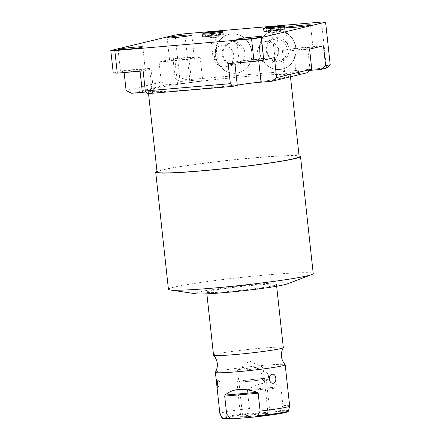 <?xml version="1.0" encoding="UTF-8"?>
<svg xmlns="http://www.w3.org/2000/svg" width="441" height="441" viewBox="0 0 441 441"><rect width="100%" height="100%" fill="white"/><g stroke="black" fill="none" stroke-linecap="round" stroke-linejoin="round"><path stroke-width="0.33" stroke-dasharray="2.21 1.65" d="M187.298 79.854L180.634 81.458L175.171 78.702L179.719 77.61L187.298 79.854L189.79 79.529L184.818 33.764M131.567 93.266L166.731 84.804L177.525 83.878A18.296 0.992 -6.2 0 0 202.667 80.229A18.296 0.992 -6.2 0 0 191.422 80.532L180.634 81.458M147.757 93.646L152.217 92.571A18.296 0.992 -6.2 0 0 153.6 92.037A18.296 0.992 -6.2 0 0 146.28 92.037M310.172 70.356L310.095 70.362A18.296 0.992 -6.2 0 0 284.952 74.011A18.296 0.992 -6.2 0 0 296.192 73.708L306.98 72.787M327.553 67.837L189.79 79.529M284.93 77.401A71.464 3.864 173.8 0 1 205.644 88.316A71.464 3.864 173.8 0 1 148.231 90.741A71.464 3.864 173.8 0 1 153.622 88.652A71.464 3.864 173.8 0 1 232.909 77.732A71.464 3.864 173.8 0 1 290.321 75.306A71.464 3.864 173.8 0 1 284.93 77.401M157.062 172.04A71.464 3.864 173.8 0 1 162.453 169.95A71.464 3.864 173.8 0 1 241.74 159.03A71.464 3.864 173.8 0 1 299.152 156.605M156.979 171.29A72.82 3.936 173.8 0 1 161.208 170.055A72.82 3.936 173.8 0 1 235.075 159.625A72.82 3.936 173.8 0 1 299.07 155.855M168.434 289.307A72.82 3.936 173.8 0 1 173.93 287.174A72.82 3.936 173.8 0 1 254.722 276.049A72.82 3.936 173.8 0 1 313.226 273.58M196.074 293.822A46.801 2.53 173.8 0 1 198.588 292.047A46.801 2.53 173.8 0 1 255.102 284.467A46.801 2.53 173.8 0 1 287.201 283.921M209.337 291.126A35.098 1.896 -6.2 0 0 206.686 292.157A35.098 1.896 -6.2 0 0 234.888 290.966A35.098 1.896 -6.2 0 0 273.828 285.603A35.098 1.896 -6.2 0 0 276.474 284.572A35.098 1.896 -6.2 0 0 248.277 285.768A35.098 1.896 -6.2 0 0 209.337 291.126M283.315 347.558A35.098 1.896 173.8 0 0 255.119 348.748A35.098 1.896 173.8 0 0 216.178 354.112A35.098 1.896 -6.2 0 0 213.532 355.137M215.417 372.276A35.098 1.896 -6.2 0 1 218.047 371.328A35.098 1.896 173.8 0 1 256.304 366.036A35.098 1.896 173.8 0 1 285.151 364.701M232.903 418.834A32.32 1.747 173.8 0 1 225.66 417.693A32.32 1.747 173.8 0 1 255.697 413.349L253.134 412.798L249.43 408.498A35.098 1.896 -6.2 0 0 222.529 412.567A35.098 1.896 -6.2 0 0 219.883 413.597M289.665 406.012A35.098 1.896 -6.2 0 0 282.913 405.626L280.2 410.483L277.802 411.459A32.32 1.747 173.8 0 1 287.141 411.447M255.697 413.349L277.802 411.459M250.499 416.315A12.778 0.689 173.8 0 1 242.655 416.525A12.778 0.689 173.8 0 1 260.207 413.978A12.778 0.689 173.8 0 1 268.056 413.768A12.778 0.689 173.8 0 1 250.499 416.315M263.007 367.309A12.778 0.689 -6.2 0 1 245.455 369.856A12.778 0.689 173.8 0 1 237.605 370.071A12.778 0.689 173.8 0 1 237.649 370.005A12.778 0.689 173.8 0 1 255.163 367.524A12.778 0.689 -6.2 0 1 262.952 367.254A12.778 0.689 -6.2 0 1 263.007 367.309L268.056 413.768M282.913 405.626L280.967 387.744L280.377 386.774L248.173 389.535C260.625 381.763 271.364 380.848 280.377 386.774M249.43 408.498L247.484 390.61L280.967 387.744M248.173 389.535L247.484 390.61M265.289 380.671C260.411 381.548 259.137 372 264.33 371.846C269.016 371.019 270.267 380.577 265.289 380.671M166.731 84.804L161.268 82.048L126.104 90.51M179.719 77.61L175.094 35.037M326.516 67.809L321.544 22.05M295.966 48.251A19.795 18.224 76.5 0 1 282.411 69.055A19.795 18.224 76.5 0 1 259.595 51.365A19.795 18.224 76.5 0 1 273.15 30.561A19.795 18.224 76.5 0 1 295.966 48.251M251.938 52.021A19.795 18.224 76.5 0 1 238.383 72.826A19.795 18.224 76.5 0 1 215.566 55.142A19.795 18.224 76.5 0 1 229.122 34.332A19.795 18.224 76.5 0 1 251.938 52.021M228.945 34.376A19.795 18.224 -103.5 0 1 251.761 52.066A19.795 18.224 76.5 0 1 238.206 72.87A19.795 18.224 76.5 0 1 215.39 55.18A19.795 18.224 -103.5 0 1 228.945 34.376L229.122 34.332M244.838 52.661A12.26 11.284 -103.5 0 0 232.253 41.454A12.26 11.284 -103.5 0 0 222.308 54.59A12.26 11.284 76.5 0 0 234.899 65.797A12.26 11.284 76.5 0 0 244.838 52.661M243.14 52.881A10.953 10.082 -103.5 0 0 230.516 43.097A10.953 10.082 -103.5 0 0 223.014 54.607A10.953 10.082 76.5 0 0 235.637 64.392A10.953 10.082 76.5 0 0 243.14 52.881M214.183 59.496L217.352 59.221L214.183 59.496A10.953 10.082 76.5 0 0 226.216 66.657L235.637 64.392M217.352 59.221L216.173 48.361C216.878 47.887 216.647 48.747 215.473 50.93L214.431 56.669L215.12 59.27M215.395 37.176L210.837 37.672L215.395 37.176L216.608 48.345L216.173 48.361A10.953 10.082 -103.5 0 1 221.095 45.362A10.953 10.082 -103.5 0 1 233.713 55.147A10.953 10.082 76.5 0 1 226.216 66.657M278.662 53.824L274.528 54.348L279.087 53.852L278.662 53.824L278.585 51.173L276.788 45.677C275.03 43.747 273.894 43.009 273.381 43.461A10.953 10.082 -103.5 0 0 265.118 41.592A10.953 10.082 -103.5 0 0 257.621 53.102A10.953 10.082 76.5 0 0 270.245 62.887L279.666 60.615A10.953 10.082 76.5 0 1 267.042 50.831A10.953 10.082 -103.5 0 1 274.545 39.326A10.953 10.082 -103.5 0 1 287.168 49.111A10.953 10.082 76.5 0 1 279.666 60.615M273.552 32.38L276.705 31.923L273.552 32.38M272.152 32.717A5.992 0.325 -6.2 0 0 280.382 31.526A5.992 0.325 -6.2 0 0 276.7 31.625A5.992 0.325 -6.2 0 0 268.47 32.816A5.992 0.325 -6.2 0 0 272.152 32.717M210.837 37.97A5.992 0.325 -6.2 0 0 219.067 36.779A5.992 0.325 -6.2 0 0 215.39 36.879A5.992 0.325 -6.2 0 0 207.16 38.069A5.992 0.325 -6.2 0 0 210.837 37.97M271.948 30.859A5.992 0.325 -6.2 0 0 280.178 29.663A5.992 0.325 -6.2 0 0 276.501 29.762A5.992 0.325 -6.2 0 0 268.266 30.958A5.992 0.325 -6.2 0 0 271.948 30.859M216.906 34.607A10.507 0.568 -6.2 0 0 202.469 36.702A10.507 0.568 -6.2 0 0 208.924 36.526A10.507 0.568 -6.2 0 0 223.355 34.431A10.507 0.568 -6.2 0 0 216.906 34.607M210.638 36.112A5.992 0.325 -6.2 0 0 218.868 34.922A5.992 0.325 -6.2 0 0 215.186 35.021A5.992 0.325 -6.2 0 0 206.956 36.212A5.992 0.325 -6.2 0 0 210.638 36.112M278.216 29.354A10.507 0.568 -6.2 0 0 263.779 31.449A10.507 0.568 -6.2 0 0 270.234 31.272A10.507 0.568 -6.2 0 0 284.671 29.178A10.507 0.568 -6.2 0 0 278.216 29.354M222.65 31.669A10.507 0.568 -6.2 0 0 216.614 31.956A10.507 0.568 -6.2 0 0 202.562 33.852M223.355 34.431L223.174 32.733A10.507 0.568 -6.2 0 1 208.736 34.828A10.507 0.568 -6.2 0 0 223.174 32.733A10.507 0.568 -6.2 0 0 216.718 32.91A10.507 0.568 -6.2 0 1 223.174 32.733L223.069 31.785M283.96 26.416A10.507 0.568 -6.2 0 0 277.929 26.703A10.507 0.568 -6.2 0 0 263.878 28.599M128.166 71.922A12.425 0.673 173.8 0 1 120.531 72.126A12.425 0.673 173.8 0 1 137.603 69.65A12.425 0.673 173.8 0 1 145.238 69.441A12.425 0.673 173.8 0 1 128.166 71.922M191.422 80.532L188.902 57.302L172.993 58.67L159.091 62.01L161.268 82.048M188.902 57.302A18.296 0.992 173.8 0 1 200.142 56.999A18.296 0.992 173.8 0 1 175 60.649L159.091 62.01M177.232 60.114A12.425 0.673 173.8 0 1 169.598 60.318A12.425 0.673 173.8 0 1 186.67 57.843A12.425 0.673 173.8 0 1 194.299 57.633A12.425 0.673 173.8 0 1 177.232 60.114M309.576 49.116L293.667 50.478A18.296 0.992 173.8 0 1 282.427 50.787A18.296 0.992 173.8 0 1 307.57 47.137L323.479 45.77M295.9 49.943A12.425 0.673 173.8 0 1 288.265 50.147A12.425 0.673 173.8 0 1 305.337 47.672A12.425 0.673 173.8 0 1 312.972 47.468A12.425 0.673 173.8 0 1 295.9 49.943M113.243 73.046L123.927 70.472L139.836 69.11A18.296 0.992 173.8 0 1 151.076 68.807A18.296 0.992 173.8 0 1 149.697 69.342L143.121 70.924M228.162 63.636L234.739 62.054A18.296 0.992 173.8 0 1 258.503 58.945L274.412 57.578M246.833 61.751A12.425 0.673 173.8 0 1 239.198 61.955A12.425 0.673 173.8 0 1 256.271 59.48A12.425 0.673 173.8 0 1 263.905 59.276A12.425 0.673 173.8 0 1 246.833 61.751M123.927 70.472L124.153 72.55M172.993 58.67L175.171 78.702M284.671 29.178L284.484 27.48A10.507 0.568 -6.2 0 1 270.046 29.575A10.507 0.568 -6.2 0 0 284.484 27.48A10.507 0.568 -6.2 0 0 278.028 27.656A10.507 0.568 -6.2 0 1 284.484 27.48L284.379 26.532M274.561 54.32L273.381 43.461M277.731 54.05A10.953 10.082 76.5 0 1 270.245 62.887M288.866 48.885A12.26 11.284 76.5 0 1 278.927 62.021A12.26 11.284 76.5 0 1 266.336 50.814A12.26 11.284 -103.5 0 1 276.281 37.678A12.26 11.284 -103.5 0 1 288.866 48.885M272.973 30.605A19.795 18.224 -103.5 0 1 295.79 48.295A19.795 18.224 76.5 0 1 282.234 69.099A19.795 18.224 76.5 0 1 259.413 51.41A19.795 18.224 -103.5 0 1 272.973 30.605L273.15 30.561M245.968 381.652A14.74 0.799 173.8 0 1 236.916 381.895A14.74 0.799 173.8 0 1 257.169 378.957A14.74 0.799 173.8 0 1 266.221 378.714A14.74 0.799 173.8 0 1 245.968 381.652M249.755 416.497A14.74 0.799 173.8 0 1 240.703 416.739A14.74 0.799 173.8 0 1 260.956 413.801A14.74 0.799 173.8 0 1 270.008 413.553A14.74 0.799 173.8 0 1 249.755 416.497M246.717 381.471A12.778 0.689 -6.2 0 0 263.305 379.299A12.778 0.689 -6.2 0 0 256.425 379.139A12.778 0.689 -6.2 0 0 239.832 381.311A12.778 0.689 -6.2 0 0 246.717 381.471M253.134 412.798A33.422 1.808 -6.2 0 0 222.055 418.029M288.497 410.808A33.422 1.808 -6.2 0 0 280.2 410.483M255.322 416.91A32.32 1.747 173.8 0 1 255.014 416.943M152.217 92.571L149.697 69.342M140.062 71.188L139.836 69.11M234.849 63.063L234.739 62.054M258.707 60.808L258.503 58.945M310.095 70.362L307.57 47.137M296.192 73.708L293.667 50.478M177.525 83.878L175 60.649M148.54 93.58L148.231 90.741M290.476 76.756L290.321 75.306M206.868 293.822L206.686 292.157M276.656 286.237L276.474 284.572M237.605 370.071L242.655 416.525M237.649 370.005L249.479 361.069L262.952 367.254M217.479 387.815L221.266 382.959L216.459 379.084M279.087 53.852L276.705 31.923M280.382 31.526L280.178 29.663M202.469 36.702L202.182 34.051M202.408 34.144L202.281 35.004C203.99 37.198 201.829 36.68 209.53 36.377L221.399 34.789C222.451 34.723 223.041 34.04 223.174 32.733L222.865 31.923M220.698 31.438L219.778 33.103L221.035 34.536L216.217 34.767L204.762 36.3C205.037 36.443 205.341 35.892 205.677 34.635C205.087 33.488 204.668 33.014 204.426 33.207M118.083 49.596L120.531 72.126M151.076 68.807L153.6 92.037M282.427 50.787L284.952 74.011M200.142 56.999L202.667 80.229M142.79 46.911L145.238 69.441M236.751 39.425L239.198 61.955M261.458 36.741L263.905 59.276M167.15 37.788L169.598 60.318M191.852 35.104L194.299 57.633M285.818 27.618L288.265 50.147M310.525 24.933L312.972 47.468M263.779 31.449L263.492 28.797M263.718 28.891L263.597 29.751C265.306 31.945 263.145 31.427 270.846 31.124L282.709 29.536C283.761 29.47 284.351 28.786 284.484 27.48L284.175 26.669M282.008 26.184L281.088 27.849L282.345 29.282L277.527 29.514L266.072 31.046C266.347 31.19 266.651 30.638 266.992 29.382C266.403 28.235 265.984 27.761 265.736 27.954M268.47 32.816L268.266 30.958M219.067 36.779L218.868 34.922M207.16 38.069L206.956 36.212M274.528 54.348L272.147 32.419M265.118 41.592L274.545 39.326M213.218 59.601L210.837 37.672M221.095 45.362L230.516 43.097M236.916 381.895L240.703 416.739M266.221 378.714L270.008 413.553"/><path stroke-width="0.66" d="M146.28 92.037A18.296 0.992 -6.2 0 0 142.36 92.34L131.567 93.266L126.104 90.51L124.153 72.55M145.293 90.962L147.757 93.646L232.804 86.359L230.34 83.674L145.293 90.962L143.121 70.924L117.278 73.14L114.831 50.61L251.557 38.891L261.281 37.617L325.579 22.144L321.544 22.05L184.818 33.764L175.094 35.037L110.796 50.517L114.831 50.61M230.34 83.674L228.162 63.636L254.005 61.426L263.729 60.152L274.412 57.578L276.59 77.616L311.754 69.154L306.98 72.787L271.821 81.249L261.028 82.169A18.296 0.992 -6.2 0 0 237.264 85.284L232.804 86.359M310.172 70.356L320.883 69.441L327.553 67.837L330.204 64.711L325.579 22.144M290.476 76.756L299.152 156.605A71.464 3.864 173.8 0 1 293.761 158.699A71.464 3.864 173.8 0 1 214.475 169.614A71.464 3.864 173.8 0 1 157.062 172.04L148.54 93.58M299.07 155.855A72.82 3.936 173.8 0 1 300.497 156.461A72.82 3.936 173.8 0 1 295.007 158.589A72.82 3.936 173.8 0 1 214.216 169.719A72.82 3.936 173.8 0 1 155.712 172.188A72.82 3.936 173.8 0 1 156.979 171.29M300.497 156.461L313.226 273.58A72.82 3.936 173.8 0 1 311.815 274.534A72.82 3.936 173.8 0 1 307.73 275.713A72.82 3.936 173.8 0 1 234.226 286.104A72.82 3.936 173.8 0 1 170.017 289.935A72.82 3.936 173.8 0 1 168.434 289.307L155.712 172.188M311.815 274.534L287.201 283.921A46.801 2.53 173.8 0 1 284.577 284.682A46.801 2.53 173.8 0 1 237.341 291.358A46.801 2.53 173.8 0 1 196.074 293.822L170.017 289.935M206.868 293.822L213.532 355.137A35.098 1.896 -6.2 0 0 213.565 355.209A35.098 1.896 -6.2 0 0 242.412 353.88A35.098 1.896 -6.2 0 0 280.669 348.583A35.098 1.896 173.8 0 0 283.298 347.635A35.098 1.896 173.8 0 0 283.315 347.558L276.656 286.237M283.298 347.635C280.195 353.726 280.812 359.415 285.151 364.701A35.098 1.896 173.8 0 1 285.189 364.773A35.098 1.896 173.8 0 1 282.543 365.804A35.098 1.896 -6.2 0 1 243.597 371.168A35.098 1.896 -6.2 0 1 215.401 372.358A35.098 1.896 -6.2 0 1 215.417 372.276C218.527 366.184 217.909 360.495 213.565 355.209M215.401 372.358L219.883 413.597A35.098 1.896 -6.2 0 0 219.894 413.63A35.098 1.896 -6.2 0 0 226.635 413.983L224.695 396.095L225.07 395.092C232.727 388.477 243.46 387.562 257.274 392.33L258.178 393.223L260.118 411.111A35.098 1.896 -6.2 0 0 287.019 407.043A35.098 1.896 -6.2 0 0 289.665 406.051A35.098 1.896 -6.2 0 0 289.665 406.012L285.189 364.773M272.257 374.266C276.286 373.257 277.35 382.821 273.216 383.091C268.867 384.111 267.797 374.552 272.257 374.266M216.404 379.051C217.33 378.858 218.378 388.422 217.363 387.882C216.972 388.014 215.93 378.444 216.404 379.051L216.459 379.084M226.635 413.983L230.34 418.283L232.903 418.834L255.168 416.927L279.489 413.697L286.909 412.098C287.934 411.756 288.464 411.326 288.497 410.808L289.665 406.051M255.014 416.943L257.412 415.968L260.118 411.111M230.34 418.283A33.422 1.808 -6.2 0 1 222.055 418.029L223.918 418.95L232.903 418.834M202.562 33.852A10.507 0.568 -6.2 0 0 202.182 34.051A10.507 0.568 -6.2 0 0 208.632 33.88A10.507 0.568 -6.2 0 0 223.069 31.785A10.507 0.568 -6.2 0 0 222.65 31.669M244.386 39.221A12.425 0.673 173.8 0 1 236.751 39.425A12.425 0.673 173.8 0 1 253.823 36.95A12.425 0.673 173.8 0 1 261.458 36.741A12.425 0.673 173.8 0 1 244.386 39.221M174.785 37.579A12.425 0.673 173.8 0 1 167.15 37.788A12.425 0.673 173.8 0 1 184.222 35.308A12.425 0.673 173.8 0 1 191.852 35.104A12.425 0.673 173.8 0 1 174.785 37.579M293.452 27.414A12.425 0.673 173.8 0 1 285.818 27.618A12.425 0.673 173.8 0 1 302.89 25.143A12.425 0.673 173.8 0 1 310.525 24.933A12.425 0.673 173.8 0 1 293.452 27.414M263.878 28.599A10.507 0.568 -6.2 0 0 263.492 28.797A10.507 0.568 -6.2 0 0 269.947 28.626A10.507 0.568 -6.2 0 0 284.379 26.532A10.507 0.568 -6.2 0 0 283.96 26.416M125.718 49.386A12.425 0.673 173.8 0 1 118.083 49.596A12.425 0.673 173.8 0 1 135.155 47.115A12.425 0.673 173.8 0 1 142.79 46.911A12.425 0.673 173.8 0 1 125.718 49.386M311.754 69.154L309.576 49.116L323.479 45.77L325.656 65.808L320.883 69.441M110.796 50.517L113.243 73.046L117.278 73.14M254.005 61.426L251.557 38.891M276.59 77.616L271.821 81.249M325.656 65.808L330.204 64.711M263.729 60.152L261.281 37.617M257.412 415.968A33.422 1.808 -6.2 0 0 288.497 410.808M287.141 411.447A32.32 1.747 173.8 0 1 255.322 416.91M224.695 396.095L258.178 393.223M257.274 392.33L225.07 395.092M142.36 92.34L140.062 71.188M237.264 85.284L234.849 63.063M261.028 82.169L258.707 60.808M222.055 418.029L219.894 413.63M220.693 31.438L209.238 32.97L204.426 33.207M222.865 31.923L221.751 31.195L220.302 31.102L212.54 31.691L204.056 32.948L202.408 34.144M282.003 26.184L270.554 27.717L265.736 27.954M284.175 26.669L283.067 25.942L281.612 25.848L273.85 26.438L265.372 27.695L263.718 28.891"/></g></svg>
